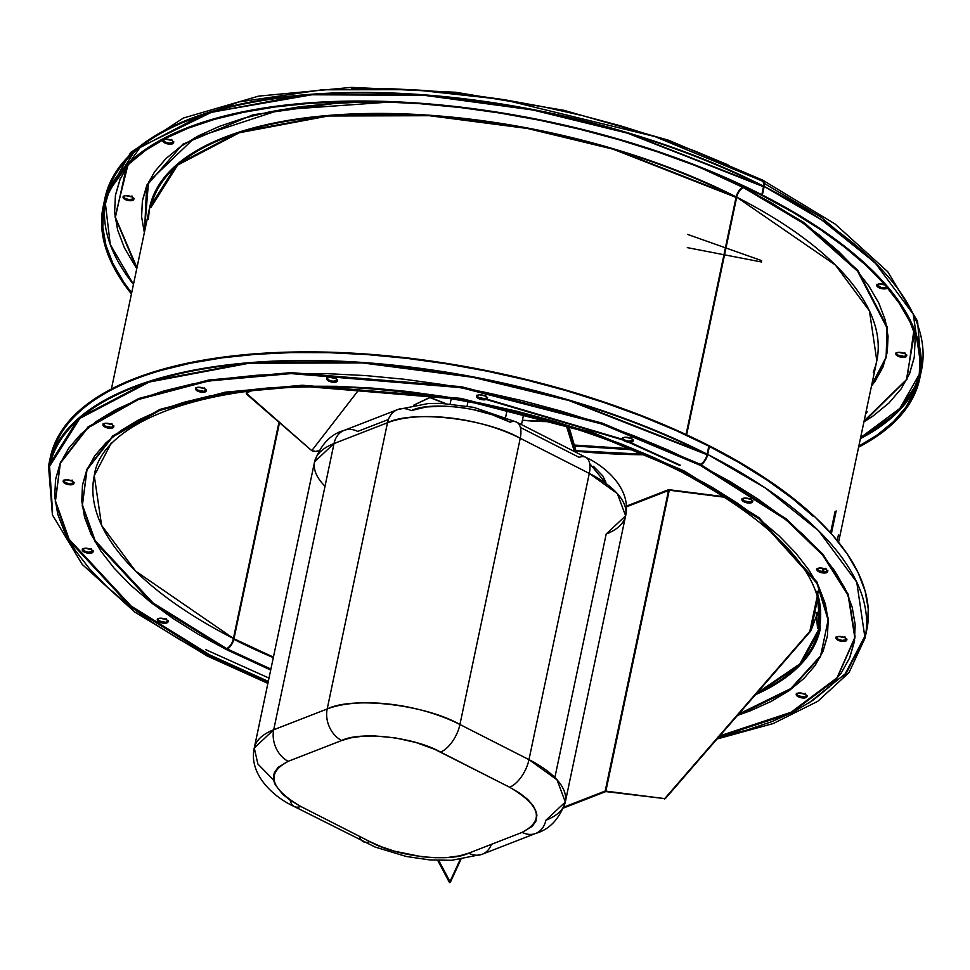 <?xml version="1.0" encoding="UTF-8"?>
<svg xmlns="http://www.w3.org/2000/svg" width="970" height="970" viewBox="0 0 970 970"><rect width="100%" height="100%" fill="white"/><g stroke="black" fill="none" stroke-linecap="round" stroke-linejoin="round"><path stroke-width="1.45" d="M505.661 417.112L507.189 409.837L505.661 417.112M468.025 401.592L467.079 406.066M93.059 551.299L88.525 552.233L84.535 551.069L84.329 552.039A5.505 2.304 11.9 0 1 82.256 549.626A5.505 2.304 11.9 0 1 85.469 548.232A5.505 2.304 11.9 0 1 90.95 549.469L84.96 548.256L83.359 548.583L82.28 550.123L86.221 552.779L90.319 553.264L92.853 552.269L91.156 548.486L90.95 549.469A5.505 2.304 11.9 0 1 93.023 551.894A5.505 2.304 11.9 0 1 89.798 553.288A5.505 2.304 11.9 0 1 84.329 552.039L84.535 551.069A5.505 2.304 -168.1 0 0 90.004 552.306A5.505 2.304 -168.1 0 0 93.229 550.911L93.023 551.894M73.987 482.842L69.452 483.775L65.463 482.611L65.257 483.593A5.505 2.304 11.9 0 1 63.183 481.168A5.505 2.304 11.9 0 1 66.409 479.774A5.505 2.304 11.9 0 1 71.877 481.011L65.887 479.798L63.353 480.78L63.208 481.678L65.257 483.593L71.246 484.806L73.781 483.824L72.083 480.041L71.877 481.011A5.505 2.304 11.9 0 1 73.95 483.436A5.505 2.304 11.9 0 1 70.737 484.83A5.505 2.304 11.9 0 1 65.257 483.593L65.463 482.611A5.505 2.304 -168.1 0 0 70.943 483.848A5.505 2.304 -168.1 0 0 74.156 482.454L73.95 483.436M133.86 198.729L129.325 199.662L125.336 198.498L125.13 199.481A5.505 2.304 11.9 0 1 123.057 197.055A5.505 2.304 11.9 0 1 126.282 195.661A5.505 2.304 11.9 0 1 131.75 196.91L125.76 195.685L124.172 196.013L123.081 197.565L127.022 200.22L131.12 200.693L133.654 199.711L131.956 195.928L131.75 196.91A5.505 2.304 11.9 0 1 133.824 199.323A5.505 2.304 11.9 0 1 130.598 200.717A5.505 2.304 11.9 0 1 125.13 199.481L125.336 198.498A5.505 2.304 -168.1 0 0 130.804 199.735A5.505 2.304 -168.1 0 0 134.03 198.353L133.824 199.323M113.745 426.315L111.21 427.297L105.221 426.085L105.015 427.055A5.505 2.304 11.9 0 1 102.941 424.642A5.505 2.304 11.9 0 1 106.166 423.247A5.505 2.304 11.9 0 1 111.635 424.484L105.645 423.272L103.111 424.254L102.965 425.139L106.906 427.794L111.004 428.279L113.538 427.285L111.841 423.502L111.635 424.484A5.505 2.304 11.9 0 1 113.708 426.909A5.505 2.304 11.9 0 1 110.483 428.291A5.505 2.304 11.9 0 1 105.015 427.055L105.221 426.085A5.505 2.304 -168.1 0 0 110.689 427.321A5.505 2.304 -168.1 0 0 113.914 425.927L113.708 426.909M173.618 142.202L169.083 143.136L165.094 141.972L164.888 142.954A5.505 2.304 11.9 0 1 162.814 140.529A5.505 2.304 11.9 0 1 166.028 139.134A5.505 2.304 11.9 0 1 171.508 140.371L165.518 139.159L162.984 140.141L162.839 141.038L164.888 142.954L170.878 144.166L173.412 143.184L171.714 139.401L171.508 140.371A5.505 2.304 11.9 0 1 173.581 142.796A5.505 2.304 11.9 0 1 170.356 144.19A5.505 2.304 11.9 0 1 164.888 142.954L165.094 141.972A5.505 2.304 -168.1 0 0 170.562 143.208A5.505 2.304 -168.1 0 0 173.788 141.814L173.581 142.796M206.27 390.316L203.736 391.298L197.747 390.086L197.54 391.055A5.505 2.304 11.9 0 1 195.467 388.643A5.505 2.304 11.9 0 1 198.692 387.248A5.505 2.304 11.9 0 1 204.161 388.485L198.171 387.272L195.637 388.255L195.491 389.14L199.432 391.795L203.53 392.28L206.064 391.286L204.367 387.503L204.161 388.485A5.505 2.304 11.9 0 1 206.234 390.91A5.505 2.304 11.9 0 1 203.021 392.292A5.505 2.304 11.9 0 1 197.54 391.055L197.747 390.086A5.505 2.304 -168.1 0 0 203.227 391.322A5.505 2.304 -168.1 0 0 206.44 389.928L206.234 390.91M337.487 380.325L332.952 381.258L328.963 380.094L328.757 381.077A5.505 2.304 11.9 0 1 326.684 378.652A5.505 2.304 11.9 0 1 329.909 377.257A5.505 2.304 11.9 0 1 335.377 378.494L329.388 377.281L326.854 378.264L326.708 379.161L328.757 381.077L334.747 382.289L337.281 381.307L335.584 377.524L335.377 378.494A5.505 2.304 11.9 0 1 337.451 380.919A5.505 2.304 11.9 0 1 334.226 382.313A5.505 2.304 11.9 0 1 328.757 381.077L328.963 380.094A5.505 2.304 -168.1 0 0 334.432 381.331A5.505 2.304 -168.1 0 0 337.657 379.937L337.451 380.919M487.413 397.87L482.878 398.803L478.889 397.639L478.683 398.621A5.505 2.304 11.9 0 1 476.609 396.196A5.505 2.304 11.9 0 1 479.823 394.802A5.505 2.304 11.9 0 1 485.303 396.039L479.313 394.826L476.779 395.808L476.634 396.706L478.683 398.621L484.673 399.834L487.207 398.84L485.509 395.069L485.303 396.039A5.505 2.304 11.9 0 1 487.376 398.464A5.505 2.304 11.9 0 1 484.151 399.858A5.505 2.304 11.9 0 1 478.683 398.621L478.889 397.639A5.505 2.304 -168.1 0 0 484.357 398.876A5.505 2.304 -168.1 0 0 487.583 397.482L487.376 398.464M633.216 440.271L628.681 441.204L624.692 440.041L624.486 441.023A5.505 2.304 11.9 0 1 622.413 438.598A5.505 2.304 11.9 0 1 625.638 437.203A5.505 2.304 11.9 0 1 631.106 438.452L625.116 437.228L623.528 437.555L622.437 439.107L626.377 441.762L630.476 442.235L633.01 441.253L631.312 437.47L631.106 438.452A5.505 2.304 11.9 0 1 633.18 440.865A5.505 2.304 11.9 0 1 629.966 442.259A5.505 2.304 11.9 0 1 624.486 441.023L624.692 440.041A5.505 2.304 -168.1 0 0 630.173 441.277A5.505 2.304 -168.1 0 0 633.386 439.895L633.18 440.865M827.701 571.039L825.167 572.033L819.177 570.809L818.971 571.791A5.505 2.304 11.9 0 1 816.898 569.366A5.505 2.304 11.9 0 1 820.123 567.983A5.505 2.304 11.9 0 1 825.591 569.22L819.601 567.996L818.013 568.323L816.922 569.875L820.862 572.53L824.961 573.003L827.495 572.021L825.797 568.238L825.591 569.22A5.505 2.304 11.9 0 1 827.665 571.633A5.505 2.304 11.9 0 1 824.452 573.028A5.505 2.304 11.9 0 1 818.971 571.791L819.177 570.809A5.505 2.304 -168.1 0 0 824.658 572.045A5.505 2.304 -168.1 0 0 827.871 570.663L827.665 571.633M887.465 287.75A5.505 2.304 11.9 0 1 878.844 287.678L879.05 286.708A5.505 2.304 -168.1 0 0 887.126 287.35M846.774 639.497L842.239 640.43L838.25 639.266L838.044 640.248A5.505 2.304 11.9 0 1 835.97 637.823A5.505 2.304 11.9 0 1 839.195 636.429A5.505 2.304 11.9 0 1 844.664 637.666L838.674 636.453L836.14 637.435L835.995 638.333L838.044 640.248L844.033 641.461L846.567 640.479L844.87 636.696L844.664 637.666A5.505 2.304 11.9 0 1 846.737 640.091A5.505 2.304 11.9 0 1 843.512 641.485A5.505 2.304 11.9 0 1 838.044 640.248L838.25 639.266A5.505 2.304 -168.1 0 0 843.718 640.503A5.505 2.304 -168.1 0 0 846.943 639.121L846.737 640.091M906.647 355.384L904.113 356.378L898.123 355.153L897.917 356.135A5.505 2.304 11.9 0 1 895.843 353.711A5.505 2.304 11.9 0 1 899.057 352.328A5.505 2.304 11.9 0 1 904.537 353.565L898.547 352.353L896.947 352.68L895.868 354.22L899.808 356.875L903.907 357.348L906.441 356.366L904.743 352.583L904.537 353.565A5.505 2.304 11.9 0 1 906.611 355.978A5.505 2.304 11.9 0 1 903.385 357.372A5.505 2.304 11.9 0 1 897.917 356.135L898.123 355.153A5.505 2.304 -168.1 0 0 903.591 356.402A5.505 2.304 -168.1 0 0 906.817 355.008L906.611 355.978M807.016 696.023L804.482 697.018L798.492 695.793L798.286 696.775A5.505 2.304 11.9 0 1 796.212 694.35A5.505 2.304 11.9 0 1 799.438 692.968A5.505 2.304 11.9 0 1 804.906 694.205L798.916 692.992L797.328 693.307L796.237 694.86L800.177 697.515L804.275 697.988L806.81 697.006L805.112 693.223L804.906 694.205A5.505 2.304 11.9 0 1 806.979 696.618A5.505 2.304 11.9 0 1 803.766 698.012A5.505 2.304 11.9 0 1 798.286 696.775L798.492 695.793A5.505 2.304 -168.1 0 0 803.972 697.042A5.505 2.304 -168.1 0 0 807.185 695.648L806.979 696.618M866.21 411.062A5.505 2.304 11.9 0 1 866.853 412.517A5.505 2.304 11.9 0 1 865.677 413.584L866.683 412.893L866.161 411.025M866.889 411.923L865.883 412.602A5.505 2.304 -168.1 0 0 867.059 411.535L866.853 412.517M752.72 501.09L750.186 502.072L744.196 500.859L743.99 501.829A5.505 2.304 11.9 0 1 741.904 499.417A5.505 2.304 11.9 0 1 745.13 498.022A5.505 2.304 11.9 0 1 750.598 499.259L744.608 498.046L742.074 499.029L741.929 499.914L745.869 502.569L749.98 503.042L752.514 502.06L752.659 501.175L750.598 499.259L750.804 498.277L750.598 499.259A5.505 2.304 11.9 0 1 752.671 501.684A5.505 2.304 11.9 0 1 749.458 503.066A5.505 2.304 11.9 0 1 743.99 501.829L744.196 500.859A5.505 2.304 -168.1 0 0 749.664 502.096A5.505 2.304 -168.1 0 0 752.878 500.702L752.671 501.684M168.052 621.249L165.518 622.243L159.529 621.03L159.322 622A5.505 2.304 11.9 0 1 157.249 619.575A5.505 2.304 11.9 0 1 160.462 618.193A5.505 2.304 11.9 0 1 165.943 619.43L159.953 618.217L158.352 618.545L157.273 620.085L161.202 622.74L165.312 623.213L167.846 622.231L166.149 618.448L165.943 619.43A5.505 2.304 11.9 0 1 168.016 621.855A5.505 2.304 11.9 0 1 164.791 623.237A5.505 2.304 11.9 0 1 159.322 622L159.529 621.03A5.505 2.304 -168.1 0 0 164.997 622.267A5.505 2.304 -168.1 0 0 168.222 620.873L168.016 621.855M761.705 195.273A416.13 174.552 11.9 0 1 918.626 378.458A416.13 174.552 11.9 0 1 858.802 446.164L877.256 434.972L893.37 421.78L905.81 407.339L914.455 391.807L919.208 375.317L920.045 358.027L916.941 340.106L909.933 321.725L899.093 303.064L884.507 284.307L866.331 265.635L844.749 247.217L819.941 229.235L792.175 211.872L761.705 195.273L728.822 179.632L693.841 165.058L657.102 151.72L618.969 139.753L579.793 129.24L539.963 120.304L499.853 113.041L459.853 107.488L420.362 103.729L381.731 101.789L344.362 101.692L308.606 103.426L274.789 106.991L243.264 112.338L214.309 119.419L188.228 128.173L165.252 138.504L145.609 150.326L129.495 163.518L117.055 177.946L108.41 193.491L103.657 209.981L102.82 227.271L105.924 245.192L112.932 263.573L123.784 282.234L131.653 292.928A416.13 174.552 11.9 0 1 104.251 206.84A416.13 174.552 11.9 0 1 347.793 101.62A416.13 174.552 11.9 0 1 761.705 195.273L763.499 186.725L761.705 195.273M860.608 437.615A416.13 174.552 -168.1 0 0 919.39 374.153L899.93 408.334L860.608 437.615M863.918 421.914L906.938 379.318L913.825 330.709L915.074 340.555L914.249 357.493L909.593 373.644L901.13 388.873L888.944 403.011L873.158 415.924L863.918 421.914M876.844 264.531L821.408 217.401L763.56 182.99M762.287 181.147A8.524 4.183 117 0 1 763.499 186.725A416.13 174.552 -168.1 0 0 354.826 92.999A416.13 174.552 -168.1 0 0 107.209 193.563L140.48 146.931L211.751 112.156L311.867 94.769L424.302 95.339L532.906 109.998L627.384 133.145L763.499 186.725M576.047 451.208L644.844 454.76A371.558 155.855 -168.1 0 1 576.047 451.208M873.267 372.213A371.558 155.855 -168.1 0 0 876.819 360.719L869.447 310.873L835.425 265.052L736.703 197.152A8.524 4.183 117 0 1 743.42 187.586L804.021 223.682L857.553 271.163L887.077 328.066L886.095 357.712L871.484 385.999L875.061 381.283L882.955 367.096L887.295 352.025L888.059 336.238L885.222 319.87L878.82 303.077L868.914 286.041L855.601 268.908L839.001 251.848L819.274 235.019L796.625 218.602L771.259 202.742L743.42 187.586A8.524 4.183 -63 0 0 736.703 197.152A371.558 155.855 -168.1 0 0 367.121 113.526A371.558 155.855 -168.1 0 0 149.659 207.483A371.558 155.855 -168.1 0 0 148.264 219.438L149.659 207.483L111.404 389.006M278.984 422.229L233.297 639.024A8.524 4.183 117 0 1 226.58 648.59A8.524 4.183 -63 0 0 233.297 639.024L278.984 422.229M686.627 434.79L736.703 197.152L686.627 434.79M478.549 397.457A371.558 155.855 11.9 0 1 485.267 398.815L478.549 397.457M227.429 649.027L270.897 669.057M738.606 714.138L790.829 688.567L820.778 655.587L828.356 618.896L817.092 582.121L759.025 517.689L683.765 470.717L591.955 432.208L460.908 398.367L302.252 385.236L225.307 392.147L159.953 409.413L112.762 435.93L87.106 468.946L82.438 504.946L95.157 540.666L153.054 602.964L226.58 648.59M820.341 628.693L800.274 664.899L755.448 694.738A371.558 155.855 11.9 0 0 820.341 628.693L816.861 591.263L818.231 596.053A370.467 155.394 11.9 0 1 820.462 620.145A370.467 155.394 11.9 0 1 819.262 628.463A370.467 155.394 11.9 0 1 756.624 693.38L799.85 663.953L819.262 628.463L820.462 620.145A370.467 155.394 -168.1 0 0 818.231 596.053M273.31 657.624L233.297 639.024A371.558 155.855 11.9 0 0 273.31 657.624M808.883 702.995L846.543 672.78L863.955 637.884L842.797 678.442L865.022 638.114L856.752 582.145L818.547 530.699L765.233 487.922L707.688 454.445L709.494 445.897A417.233 175.012 -168.1 0 0 294.492 351.989A417.233 175.012 -168.1 0 0 50.307 457.488A417.233 175.012 -168.1 0 0 49.531 461.793M709.385 446.43A416.13 174.552 -168.1 0 0 708.827 446.151L707.033 454.712A416.13 174.552 11.9 0 1 707.566 454.978L707.033 454.712A8.524 4.183 117 0 1 700.304 464.278L786.246 518.817L822.996 554.282L848.301 594.404L855.103 636.878L837.013 677.8L791.023 712.283L719.752 735.878M268.302 681.389L210.029 655.029L131.192 606.104L69.112 539.284L55.46 500.981L60.467 462.375L87.979 426.982L138.589 398.549L208.671 380.022L291.182 372.613L461.332 386.69L601.861 422.981L700.304 464.278A8.524 4.183 -63 0 0 707.033 454.712L708.827 446.151L739.31 462.751L767.076 480.114L791.884 498.095L813.466 516.513M50.307 457.488L48.5 466.049A417.233 175.012 11.9 0 1 292.685 360.549A417.233 175.012 11.9 0 1 707.688 454.445L569.184 400.125L472.839 376.821L362.271 362.44L248.429 362.756L148.313 381.61L78.788 418.058L48.5 466.049L52.416 514.937L82.22 564.419L134.915 612.167L207.265 656.035L267.878 683.377M718.758 737.018L790.32 713.508L836.577 679.061L854.873 638.114L848.18 595.58L822.912 555.398L786.136 519.871L700.097 465.26L667.894 449.922L633.628 435.663L597.641 422.593L560.284 410.868L521.921 400.574L482.902 391.819L443.617 384.702L404.441 379.27L365.751 375.584L327.921 373.692L291.315 373.583L256.286 375.293L223.173 378.773L192.29 384.011L163.93 390.946L138.383 399.519L115.879 409.643L96.636 421.222L80.85 434.148L68.664 448.286L60.201 463.502L55.545 479.665L54.72 496.591L57.763 514.149L64.626 532.154L75.248 550.426L89.531 568.796L107.33 587.092L128.476 605.134L152.775 622.74L179.971 639.751L209.823 655.999L268.096 682.359L242.039 671.337L209.823 655.999A9.627 4.717 117 0 1 207.204 655.999A9.627 4.717 117 0 1 205.761 653.926A9.627 4.717 -63 0 0 207.204 655.999A9.627 4.717 -63 0 0 209.823 655.999L130.986 607.074L68.906 540.266L55.254 501.963L60.261 463.357L87.773 427.952L138.383 399.519L208.465 381.004L290.976 373.595L461.126 387.661L601.655 423.963L700.097 465.26A9.627 4.717 -63 0 0 707.688 454.445A9.627 4.717 117 0 1 700.097 465.26L729.949 481.508L757.146 498.519L781.444 516.125L802.59 534.167L820.39 552.463L834.673 570.833L845.294 589.105L852.157 607.111L855.201 624.668L854.388 641.594L849.72 657.757L841.257 672.974L829.071 687.112L813.284 700.037L794.054 711.616L771.55 721.741L745.991 730.313L717.642 737.248M679.509 469.65A9.627 4.717 -63 0 0 680.94 471.699A9.627 4.717 -63 0 0 683.559 471.699L591.749 433.19L460.701 399.337L302.046 386.218L225.101 393.129L159.747 410.395L112.556 436.912L86.9 469.929L82.232 505.916L94.951 541.636L152.848 603.946L226.374 649.573A9.627 4.717 -63 0 0 233.964 638.757L135.533 571.063L101.607 525.388L94.26 475.688L111.477 442.611M480.756 398.367L482.914 398.803A370.467 155.394 11.9 0 0 480.756 398.367M486.285 399.495L623.019 440.016M628.439 442.174L679.57 465.394M736.036 197.407L686.069 434.536L736.036 197.407L613.064 149.174L527.51 128.489L429.334 115.709L328.26 116L239.36 132.732L177.619 165.106L150.738 207.701A370.467 155.394 -168.1 0 1 367.545 114.036A370.467 155.394 -168.1 0 1 736.036 197.407A9.627 4.717 117 0 1 742.571 187.149A9.627 4.717 -63 0 0 736.036 197.407A370.467 155.394 -168.1 0 1 736.582 197.686L736.036 197.407M575.901 450.723A370.467 155.394 -168.1 0 0 643.656 454.251L575.901 450.723M680.94 471.699A9.627 4.717 117 0 0 683.559 471.699L711.386 486.843L736.751 502.715L759.413 519.132L779.128 535.949L795.727 553.009L809.041 570.142L818.947 587.189L825.349 603.971L828.186 620.339L827.422 636.138L823.081 651.197L815.188 665.396L803.827 678.576L789.107 690.628L771.162 701.419L750.174 710.864L737.503 715.411L790.101 689.925L820.365 656.945L828.174 620.218L817.019 583.358L758.952 518.768L683.559 471.699L653.513 457.391L621.564 444.09L588.014 431.917L553.179 420.968L517.398 411.377L481.011 403.217L444.381 396.572L407.849 391.504L371.777 388.073L336.493 386.303L302.361 386.205L269.696 387.794L238.814 391.043L210.017 395.93L183.572 402.404L159.747 410.395L138.758 419.84L120.826 430.632L106.094 442.684L94.733 455.864L86.839 470.062L82.499 485.121L81.735 500.92L84.572 517.289L90.974 534.07L100.88 551.118L114.193 568.25L130.792 585.31L150.52 602.127L173.169 618.545L198.535 634.416L226.374 649.573A9.627 4.717 117 0 0 233.964 638.757L273.419 657.126A370.467 155.394 11.9 0 1 233.964 638.757L279.493 422.678L233.964 638.757A370.467 155.394 11.9 0 1 94.26 475.688C101.838 416.93 226.931 374.42 384.241 390.037C493.403 400.501 592.318 427.721 680.988 471.723C781.723 526.54 827.822 578.787 819.262 628.463M838.407 535.028L837.231 540.605L838.407 535.028M823.312 571.985L824.027 568.578L823.312 571.985M831.363 533.742L836.176 510.935L831.363 533.742M144.53 231.781L146.652 185.609L182.809 144.227L253.097 114.751L347.624 101.632M738.4 183.973L804.227 222.712L857.759 270.193L887.283 327.084L886.301 356.742L871.69 385.017M920.469 374.384A417.233 175.012 -168.1 0 0 921.5 370.128A417.233 175.012 -168.1 0 0 764.166 186.47L762.359 195.018L729.391 179.329L694.314 164.73L657.49 151.356L619.248 139.34L579.975 128.804L540.035 119.856L499.817 112.556L459.719 107.003L420.119 103.232L381.392 101.292L343.926 101.183L308.06 102.929L274.171 106.494L242.548 111.853L213.521 118.958L187.368 127.737L164.342 138.104L144.639 149.95L128.489 163.178L116.012 177.643L107.355 193.224L102.577 209.762L101.741 227.101L104.857 245.07L111.877 263.5L122.753 282.197L131.435 293.934A417.233 175.012 11.9 0 1 103.172 206.61A417.233 175.012 11.9 0 1 347.357 101.123A417.233 175.012 11.9 0 1 762.359 195.018L764.166 186.47A417.233 175.012 -168.1 0 0 349.164 92.562A417.233 175.012 -168.1 0 0 104.978 198.062L135.254 150.083L204.779 113.635L304.907 94.769L418.737 94.454L529.305 108.846L625.662 132.138L764.166 186.47A9.627 4.717 -63 0 0 762.796 180.165A9.627 4.717 -63 0 0 760.662 180.008M760.177 180.165L654.92 136.564L502.884 99.486L413.256 89.676L322.198 89.786L238.875 101.935L172.842 126.209M126.549 166.476L115.394 217.328L136.964 267.696M764.202 182.117L760.286 180.129A9.627 4.717 117 0 1 762.796 180.165A9.627 4.717 117 0 1 764.166 186.47L821.711 219.947L875.025 262.712L913.219 314.159L921.5 370.128L917.584 321.24L887.78 271.758L835.085 224.009L762.735 180.141L668.815 140.323L563.994 110.325L455.67 92.259L351.455 87.385L258.626 96.115L183.427 118.025L130.732 152.363L104.978 198.062A417.233 175.012 -168.1 0 0 104.202 202.366M921.5 370.128L919.693 378.688A417.233 175.012 11.9 0 0 762.359 195.018L792.914 211.654L820.765 229.065L845.634 247.095L867.277 265.562L885.501 284.295L900.111 303.101L910.988 321.797L918.008 340.228L921.124 358.197L920.287 375.536L915.522 392.074L906.853 407.655L894.388 422.12L878.226 435.348L858.535 447.194M860.402 438.61A417.233 175.012 -168.1 0 0 917.462 383.174L896.777 412.99L860.402 438.61M919.693 378.688A417.233 175.012 11.9 0 1 858.595 447.17M864.124 420.944L906.441 379.67L914.504 332.528M909.799 372.674L914.455 356.511M727.961 164.839L693.708 150.568L657.721 137.51L620.363 125.773L582 115.491L542.982 106.736L503.697 99.607L464.521 94.187L425.83 90.501L388 88.597L351.395 88.5M120.28 178.419L115.612 194.57M123.057 197.055L123.263 196.085A5.505 2.304 -168.1 0 0 125.336 198.498L123.287 196.583M162.996 139.692A5.505 2.304 -168.1 0 0 165.094 141.972L163.045 140.056M887.574 286.938L885.04 287.92L880.942 287.435L877.001 284.792M895.843 353.711L896.05 352.74A5.505 2.304 -168.1 0 0 898.123 355.153L896.074 353.25M887.501 351.043L883.161 366.114M142.578 200.038L146.919 184.967M633.24 449.862L574.543 446.018M226.374 649.573L270.691 670.04L226.374 649.573M205.834 649.706L268.993 678.091M865.798 633.81A417.233 175.012 -168.1 0 0 866.828 629.554A417.233 175.012 -168.1 0 0 709.494 445.897L707.688 454.445A417.233 175.012 11.9 0 1 865.022 638.114L848.98 672.634L817.759 701.322L773.223 723.535L717.048 738.995M867.422 626.402L868.259 609.075L865.143 591.106L858.123 572.676L847.246 553.967L832.624 535.161L814.412 516.44L792.757 497.974L767.9 479.944L740.049 462.532L709.494 445.897L676.526 430.207L641.449 415.596L604.625 402.235L566.383 390.219L527.098 379.682L487.17 370.734L446.952 363.435L406.854 357.882L367.254 354.111L328.527 352.171L291.061 352.061L255.195 353.808L221.293 357.372L189.683 362.731L160.656 369.837L134.503 378.615L111.465 388.97L91.774 400.828L75.611 414.057L63.147 428.522L54.478 444.102L49.712 460.641M84.984 551.275L82.874 548.826A416.13 174.552 -168.1 0 0 84.984 551.275M161.444 370.297L190.399 363.216L221.924 357.869L255.728 354.305L291.497 352.571L328.866 352.668L367.484 354.608L406.988 358.366L446.988 363.908L487.086 371.183L526.928 380.119L566.092 390.619L604.237 402.599L640.964 415.936L675.944 430.498L708.827 446.151A416.13 174.552 -168.1 0 0 300.154 352.425A416.13 174.552 -168.1 0 0 52.538 452.99M49.579 466.267A416.13 174.552 11.9 0 1 293.122 361.046A416.13 174.552 11.9 0 1 707.033 454.712L568.893 400.525L472.79 377.294L362.513 362.938L248.987 363.253L149.125 382.059L79.782 418.422L49.579 466.267L52.562 511.917M849.926 656.775L854.594 640.624M701.164 464.715L700.304 464.278M60.407 462.532L55.751 478.683M82.256 549.626L82.462 548.644A5.505 2.304 -168.1 0 0 84.535 551.069L82.486 549.153M63.183 481.168L63.389 480.186A5.505 2.304 -168.1 0 0 65.463 482.611L63.414 480.696M102.941 424.642L103.147 423.66A5.505 2.304 -168.1 0 0 105.221 426.085L103.172 424.169M195.467 388.643L195.673 387.661A5.505 2.304 -168.1 0 0 197.747 390.086L195.697 388.17M326.684 378.652L326.89 377.669A5.505 2.304 -168.1 0 0 328.963 380.094L326.914 378.179M476.609 396.196L476.816 395.214A5.505 2.304 -168.1 0 0 478.889 397.639L476.84 395.724M622.413 438.598L622.619 437.628A5.505 2.304 -168.1 0 0 624.692 440.041L622.643 438.125M816.898 569.366L817.104 568.396A5.505 2.304 -168.1 0 0 819.177 570.809L817.128 568.893M835.97 637.823L836.176 636.841A5.505 2.304 -168.1 0 0 838.25 639.266L836.201 637.351M796.212 694.35L796.418 693.38A5.505 2.304 -168.1 0 0 798.492 695.793L796.443 693.877M741.904 499.417L742.111 498.434A5.505 2.304 -168.1 0 0 744.196 500.859L742.135 498.944M157.249 619.575L157.455 618.605A5.505 2.304 -168.1 0 0 159.529 621.03L157.479 619.115M827.628 635.156L823.287 650.227M82.705 484.151L87.045 469.08M486.904 399.155L622.497 439.277M629.954 442.259L680.225 465.139M838.565 542.242L876.819 360.719A371.558 155.855 -168.1 0 0 736.703 197.152L613.355 148.774L527.547 128.028L429.079 115.212L327.702 115.491L238.547 132.284L176.625 164.754L149.659 207.483M144.324 232.764L148.519 181.996L194.436 137.982L280.075 109.865L389.625 102.044L362.234 102.105L329.57 103.693L298.687 106.942L269.878 111.817L243.446 118.291L219.62 126.282L198.632 135.727L180.687 146.518L165.967 158.571L154.606 171.763L146.712 185.949L142.372 201.02L141.608 216.807L144.445 233.176M699.794 167.41L743.42 187.586L699.806 167.41M127.907 165.082L115.018 217.025L136.758 268.678L124.499 248.041L117.637 230.035L114.593 212.491L115.406 195.552L120.074 179.389L128.537 164.172M885.464 285.107L879.475 283.895L876.941 284.877L877.462 286.756L882.833 288.842L886.434 288.563L887.514 287.023M133.448 284.38L110.253 244.464L105.281 202.597A416.13 174.552 -168.1 0 0 133.448 284.38M876.771 285.265L876.977 284.283A5.505 2.304 -168.1 0 0 879.05 286.708L878.844 287.678A5.505 2.304 11.9 0 1 876.771 285.265A5.505 2.304 11.9 0 1 885.016 284.889M818.668 628.705L820.353 620.667L818.668 628.705L817.589 628.536L816.122 612.725L817.589 628.536L818.668 628.705A370.467 155.394 11.9 0 0 817.965 612.009L818.668 628.705M810.908 630.803L817.965 612.009L810.908 630.803L817.843 597.896L810.908 630.803L665.274 798.674L605.765 791.581L563.509 808.022L605.765 791.581L669.276 490.202L605.765 791.581L665.274 798.674L810.908 630.803M761.583 262.009L687.293 247.629L761.583 262.009M687.621 234.413L761.632 260.627L687.621 234.413M318.693 450.941A15.896 12.137 68.7 0 1 311.758 450.662L359.991 388.291L311.758 450.662L246.392 393.965L246.513 392.704L251.691 390.801L246.137 393.008L311.758 450.662L315.65 451.414L319.336 450.698M429.674 397.47L413.753 405.157L429.674 397.47M566.407 425.903L574.422 451.547L566.407 425.903M575.21 451.947L568.093 426.424M552.1 421.611A143.039 59.994 11.9 0 1 522.406 420.265L552.1 421.611M445.703 403.556A143.039 59.994 11.9 0 1 422.18 394.232L445.703 403.556M554.864 777.54L606.177 534.034A96.321 40.4 -168.1 0 0 625.614 515.822A96.321 40.4 -168.1 0 0 589.299 473.421L528.977 759.643A96.321 40.4 11.9 0 1 565.304 802.044A96.321 40.4 11.9 0 1 545.855 820.256L565.304 802.044L557.035 779.831L528.977 759.643L459.925 724.505L520.235 438.282A96.321 40.4 -168.1 0 0 387.491 422.738L327.181 708.973L273.71 729.779L334.019 443.545A96.321 40.4 -168.1 0 0 314.583 461.756A96.321 40.4 -168.1 0 0 325.023 486.261M444.551 406.078L426.109 406.976L411.183 410.625A24.577 18.77 68.7 0 0 397.603 409.582A24.577 18.77 68.7 0 0 387.491 422.738L334.019 443.545A24.577 18.77 -111.3 0 1 344.132 430.389A24.577 18.77 -111.3 0 1 357.712 431.432A24.577 18.77 68.7 0 0 344.204 430.353A24.577 18.77 68.7 0 0 334.019 443.545L314.583 461.756L254.273 747.979A96.321 40.4 11.9 0 1 273.71 729.779L334.019 443.545L387.491 422.738L327.181 708.973A96.321 40.4 11.9 0 1 459.925 724.505L520.235 438.282L589.299 473.421L528.977 759.643L459.925 724.505C425.49 704.656 352.498 696.12 327.181 708.973L273.71 729.779A24.577 18.77 68.7 0 0 288.199 761.317L278.063 767.415L274.437 772.581L273.613 775.418L274.001 781.493L275.213 784.657L282.731 794.333L290.733 800.614L300.773 806.458L369.825 841.608L381.525 846.81L394.438 851.175L421.865 856.74L435.336 857.722L447.946 857.444L459.21 855.904L468.704 853.176L522.175 832.369L532.3 826.282L535.937 821.105L536.895 815.285L536.361 812.193L533.282 805.815L527.631 799.353L519.641 793.084L509.602 787.228L434.875 749.386L415.936 742.511L395.396 737.903L375.026 735.963L362.416 736.242L351.152 737.782L341.67 740.51L288.199 761.317L341.67 740.51A24.577 18.77 -111.3 0 1 327.181 708.973A24.577 18.77 68.7 0 0 341.67 740.51C360.525 730.943 414.893 737.297 440.538 752.077A24.577 12.052 -63 0 0 459.925 724.505A24.577 12.052 117 0 1 440.538 752.077L509.602 787.228A24.577 12.052 -63 0 0 528.977 759.643A24.577 12.052 117 0 1 509.602 787.228C540.46 805.391 544.655 820.438 522.175 832.369A24.577 18.77 68.7 0 0 535.755 833.412A24.577 18.77 68.7 0 0 545.855 820.256A24.577 18.77 -111.3 0 1 535.683 833.448A24.577 18.77 -111.3 0 1 522.175 832.369L468.704 853.176C449.837 862.754 395.469 856.389 369.825 841.608L300.773 806.458C269.902 788.295 265.719 773.248 288.199 761.317A24.577 18.77 -111.3 0 1 273.71 729.779L254.273 747.979L257.875 764.02L273.685 780.122M605.874 482.308L602.807 475.918L593.434 466.291M314.583 461.756C320.718 444.599 330.588 434.136 344.204 430.353L397.676 409.558L428.546 403.484L441.156 403.362L473.615 407.327L516.598 422.12A24.577 12.052 117 0 0 510.062 422.192C484.418 407.412 430.037 401.059 411.183 410.625A24.577 18.77 -111.3 0 0 397.676 409.558A24.577 18.77 -111.3 0 0 387.491 422.738C412.808 409.886 485.812 418.434 520.235 438.282A24.577 12.052 -63 0 0 516.743 422.192A24.577 12.052 -63 0 0 510.062 422.192L492.02 414.687L471.832 409.267M464.909 408.018L451.208 406.418M388.436 419.476L357.712 431.432M606.201 483.678L589.663 463.539M482.284 854.218A24.577 18.77 -111.3 0 1 468.704 853.176A24.577 18.77 68.7 0 0 482.211 854.255L535.683 833.448C549.541 829.447 559.411 818.971 565.304 802.044L625.614 515.822C631.543 489.45 606.104 466.57 585.662 457.27L516.598 422.12A24.577 12.052 117 0 1 520.235 438.282L589.299 473.421A24.577 12.052 -63 0 0 585.662 457.27A24.577 12.052 -63 0 0 579.114 457.343A24.577 12.052 117 0 1 585.795 457.343A24.577 12.052 117 0 1 589.299 473.421L617.344 493.609L625.614 515.822L606.177 534.034M579.114 457.343L520.393 427.455M290.212 800.262A24.577 12.052 -63 0 0 294.092 806.458A24.577 12.052 -63 0 0 300.773 806.458A24.577 12.052 117 0 1 294.225 806.531C273.819 797.243 248.344 774.399 254.273 747.979M359.482 836.346A24.577 12.052 -63 0 0 363.277 841.681A24.577 12.052 -63 0 0 369.825 841.608A24.577 12.052 117 0 1 363.144 841.608M294.225 806.531L375.135 847.065L406.321 856.486L430.049 859.953L451.777 860.293L482.211 854.255A24.577 18.77 68.7 0 0 491.438 844.324M460.168 859.541L449.51 882.615L437.725 860.414L449.51 882.615L450.347 882.288L460.895 859.456L450.347 882.288L449.51 882.615L460.168 859.541M438.755 860.451L450.347 882.288L438.755 860.451M626.402 506.886L669.276 490.202L725.984 497.416L669.276 490.202L626.402 506.886M809.841 631.337L664.353 799.025L809.841 631.337L819.08 587.468L809.841 631.337M835.134 511.275L830.587 532.87L835.134 511.275M823.118 568.323L822.378 571.851L823.118 568.323M725.063 496.822L668.706 489.656L605.195 791.035L665.274 798.674L605.195 791.035L668.706 489.656L626.365 506.134L668.706 489.656L725.063 496.822M563.849 807.125L605.195 791.035L563.849 807.125M450.141 403.872L451.244 398.609M104.117 423.575L103.79 425.115M681.486 470.741L683.438 471.735M234.74 668.039L268.108 682.274M104.978 198.062L103.172 206.61M574.264 445.048L630.548 448.758M866.828 629.554L865.022 638.114M162.814 140.529L163.021 139.547M429.965 397.591L413.826 405.133M250.575 390.934L246.392 392.741M568.99 426.703L576.435 452.578M521.484 424.605L523.751 413.887"/></g></svg>
